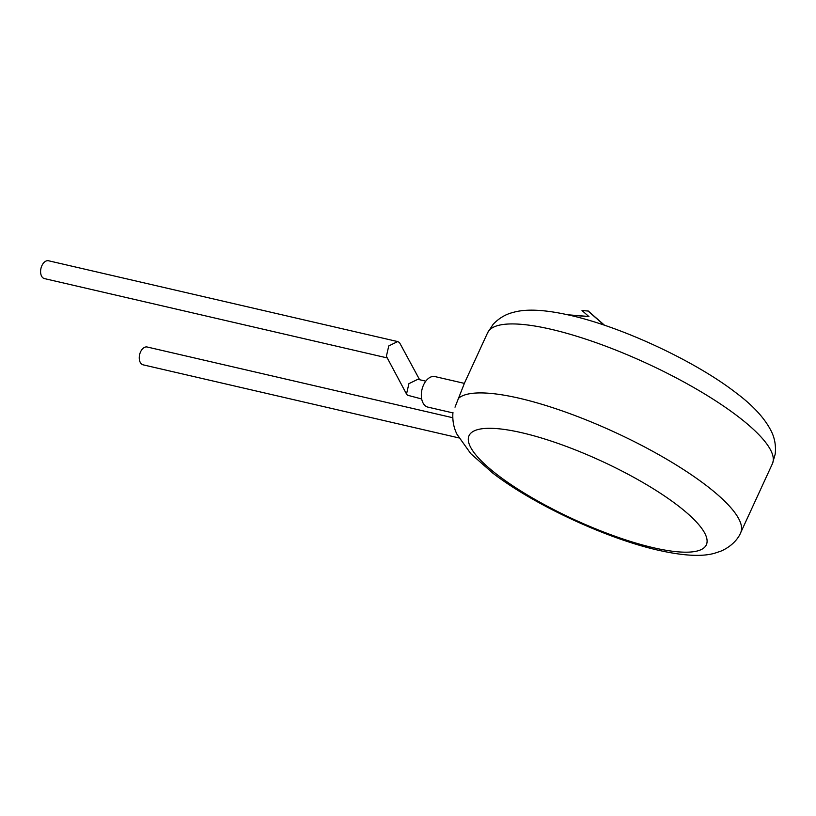 <?xml version="1.0" encoding="UTF-8"?>
<svg xmlns="http://www.w3.org/2000/svg" width="816" height="816" viewBox="0 0 816 816"><rect width="100%" height="100%" fill="white"/><g stroke="black" fill="none" stroke-linecap="round" stroke-linejoin="round"><path stroke-width="1.22" d="M568.66 314.986L588.968 316.639L582.002 310.539L588.04 311.029L604.166 325.135M567.661 314.772L588.795 316.475M588.04 311.029L582.002 310.539M588.101 310.896L604.534 325.258M452.758 417.731L147.217 347.014A9.139 5.681 103 0 0 140.015 353.236A9.139 5.681 103 0 0 141.454 363.967A9.139 5.681 103 0 0 143.086 364.823L458.878 437.906M425.799 381.164L417.812 379.307L408.908 383.673L406.521 394.036L407.439 395.199L421.678 398.973M419.618 379.726L399.432 342.455L397.667 341.578L388.763 345.933L386.386 356.296L406.521 394.036M387.253 357.928L44.431 278.593A9.139 5.681 -77 0 1 41.891 265.659A9.139 5.681 -77 0 1 48.562 260.773L397.667 341.578M455.012 407.174L464.375 383.377L434.979 376.584A15.677 9.741 103 0 0 423.555 384.948A15.677 9.741 103 0 0 427.91 407.123L453.013 412.927M653.463 547.74A130.601 32.263 -155.3 0 0 687.368 513.315A130.601 32.263 -155.3 0 0 521.924 432.755A130.601 32.263 -155.3 0 0 488.019 467.18A130.601 32.263 -155.3 0 0 653.463 547.74M458.408 398.402A156.723 38.709 24.7 0 1 519.343 398.259A156.723 38.709 24.7 0 1 673.21 463.121A156.723 38.709 24.7 0 1 740.663 532.746C738.847 537.509 732.727 546.128 720.671 551.228L714.847 553.166C702.301 556.889 683.4 555.89 658.155 550.188C606.298 538.489 533.531 504.594 492.64 472.994L470.801 453.686L457.052 434.398C453.696 427.747 452.329 420.434 452.941 412.437M487.611 332.775L493.088 324.38C498.913 318.23 505.634 314.231 513.274 312.385C526.187 308.642 545.139 309.621 570.119 315.323C622.149 327.063 695.201 361.141 736.032 392.833C752.954 405.45 764.663 418.18 771.171 431.011C774.741 438.008 776.087 445.72 775.2 454.145L772.395 463.753A156.723 38.709 -155.3 0 0 704.942 394.128A156.723 38.709 -155.3 0 0 551.075 329.276A156.723 38.709 -155.3 0 0 487.611 332.775L464.345 383.377M772.395 463.753L740.663 532.746"/></g></svg>
